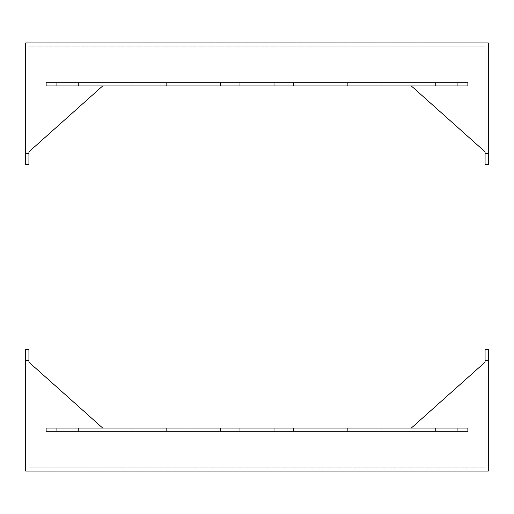 <?xml version="1.0" encoding="UTF-8"?>
<svg xmlns="http://www.w3.org/2000/svg" width="514" height="514" viewBox="0 0 514 514"><rect width="100%" height="100%" fill="white"/><g stroke="black" fill="none" stroke-linecap="round" stroke-linejoin="round"><path stroke-width="0.39" stroke-dasharray="2.57 1.93" d="M488.3 364.58L488.3 357.05L488.3 364.58M485.075 364.58L485.075 357.05L485.075 364.58M28.925 364.58L28.925 357.05L28.925 364.58M25.7 364.58L25.7 357.05L25.7 364.58M78.417 428.053L78.417 431.285L59.052 431.285L78.417 431.285L59.052 431.285L78.417 431.285L78.417 428.053L59.052 428.053L59.052 431.285L59.052 428.053L78.417 428.053M132.207 428.053L132.207 431.285L112.842 431.285L132.207 431.285L112.842 431.285L132.207 431.285L132.207 428.053L112.842 428.053L112.842 431.285L112.842 428.053L132.207 428.053M185.997 428.053L185.997 431.285L166.632 431.285L185.997 431.285L166.632 431.285L185.997 431.285L185.997 428.053L166.632 428.053L166.632 431.285L166.632 428.053L185.997 428.053M239.787 428.053L239.787 431.285L220.422 431.285L239.787 431.285L220.422 431.285L239.787 431.285L239.787 428.053L220.422 428.053L220.422 431.285L220.422 428.053L239.787 428.053M293.578 428.053L293.578 431.285L274.213 431.285L293.578 431.285L274.213 431.285L293.578 431.285L293.578 428.053L274.213 428.053L274.213 431.285L274.213 428.053L293.578 428.053M347.368 428.053L347.368 431.285L328.003 431.285L347.368 431.285L328.003 431.285L347.368 431.285L347.368 428.053L328.003 428.053L328.003 431.285L328.003 428.053L347.368 428.053M401.158 428.053L401.158 431.285L381.793 431.285L401.158 431.285L381.793 431.285L401.158 431.285L401.158 428.053L381.793 428.053L381.793 431.285L381.793 428.053L401.158 428.053M454.948 428.053L454.948 431.285L435.583 431.285L454.948 431.285L435.583 431.285L454.948 431.285L454.948 428.053L435.583 428.053L435.583 431.285L435.583 428.053L454.948 428.053M485.075 360.275L488.3 360.275L488.3 349.52L485.075 349.52L485.075 467.862L28.925 467.862L28.925 362.171L102.691 428.053L46.138 428.053L46.138 431.285L467.862 431.285L467.862 428.053L46.138 428.053L46.138 431.285L467.862 431.285L467.862 428.053L411.309 428.053L485.075 362.171L411.309 428.053L102.691 428.053L28.925 362.171L28.925 349.52L25.7 349.52L25.7 360.275L28.925 360.275M488.3 360.275L488.3 471.087L25.7 471.087L25.7 360.275M56.9 431.285L467.862 431.285L467.862 428.053L46.138 428.053L46.138 431.285L56.9 431.285L56.9 428.053M411.309 428.053L485.075 362.171L485.075 467.862L28.925 467.862L28.925 362.171L102.691 428.053M25.7 149.42L25.7 156.95L25.7 149.42M28.925 149.42L28.925 156.95L28.925 149.42M485.075 149.42L485.075 156.95L485.075 149.42M488.3 149.42L488.3 156.95L488.3 149.42M435.583 85.947L435.583 82.715L454.948 82.715L435.583 82.715L454.948 82.715L435.583 82.715L435.583 85.947L454.948 85.947L454.948 82.715L454.948 85.947L435.583 85.947M381.793 85.947L381.793 82.715L401.158 82.715L381.793 82.715L401.158 82.715L381.793 82.715L381.793 85.947L401.158 85.947L401.158 82.715L401.158 85.947L381.793 85.947M328.003 85.947L328.003 82.715L347.368 82.715L328.003 82.715L347.368 82.715L328.003 82.715L328.003 85.947L347.368 85.947L347.368 82.715L347.368 85.947L328.003 85.947M274.213 85.947L274.213 82.715L293.578 82.715L274.213 82.715L293.578 82.715L274.213 82.715L274.213 85.947L293.578 85.947L293.578 82.715L293.578 85.947L274.213 85.947M220.422 85.947L220.422 82.715L239.787 82.715L220.422 82.715L239.787 82.715L220.422 82.715L220.422 85.947L239.787 85.947L239.787 82.715L239.787 85.947L220.422 85.947M166.632 85.947L166.632 82.715L185.997 82.715L166.632 82.715L185.997 82.715L166.632 82.715L166.632 85.947L185.997 85.947L185.997 82.715L185.997 85.947L166.632 85.947M112.842 85.947L112.842 82.715L132.207 82.715L112.842 82.715L132.207 82.715L112.842 82.715L112.842 85.947L132.207 85.947L132.207 82.715L132.207 85.947L112.842 85.947M59.052 85.947L59.052 82.715L78.417 82.715L59.052 82.715L78.417 82.715L59.052 82.715L59.052 85.947L78.417 85.947L78.417 82.715L78.417 85.947L59.052 85.947M28.925 153.725L25.7 153.725L25.7 164.48L28.925 164.48L28.925 46.138L485.075 46.138L485.075 151.829L411.309 85.947L467.862 85.947L467.862 82.715L46.138 82.715L46.138 85.947L467.862 85.947L467.862 82.715L46.138 82.715L46.138 85.947L102.691 85.947L28.925 151.829L102.691 85.947L411.309 85.947L485.075 151.829L485.075 164.48L488.3 164.48L488.3 153.725L485.075 153.725M25.7 153.725L25.7 42.913L488.3 42.913L488.3 153.725M457.1 82.715L46.138 82.715L46.138 85.947L467.862 85.947L467.862 82.715L457.1 82.715L457.1 85.947M102.691 85.947L28.925 151.829L28.925 46.138L485.075 46.138L485.075 151.829L411.309 85.947M457.1 428.053L457.1 431.285M56.9 85.947L56.9 82.715M485.075 357.05L488.3 357.05L485.075 357.05M25.7 357.05L28.925 357.05L25.7 357.05M25.7 372.11L28.925 372.11L25.7 372.11M485.075 372.11L488.3 372.11L485.075 372.11M28.925 156.95L25.7 156.95L28.925 156.95M488.3 156.95L485.075 156.95L488.3 156.95M488.3 141.89L485.075 141.89L488.3 141.89M28.925 141.89L25.7 141.89L28.925 141.89"/><path stroke-width="0.77" d="M56.9 431.285L46.138 431.285L46.138 428.053L56.9 428.053L56.9 431.285L457.1 431.285L457.1 428.053L56.9 428.053M457.1 428.053L467.862 428.053L467.862 431.285L457.1 431.285M488.3 360.275L485.075 360.275L485.075 349.52L488.3 349.52L488.3 471.087L25.7 471.087L25.7 349.52L28.925 349.52L28.925 360.275L25.7 360.275M102.691 428.053L28.925 362.171L28.925 360.275M485.075 360.275L485.075 362.171L411.309 428.053M457.1 82.715L467.862 82.715L467.862 85.947L457.1 85.947L457.1 82.715L56.9 82.715L56.9 85.947L457.1 85.947M56.9 85.947L46.138 85.947L46.138 82.715L56.9 82.715M25.7 153.725L28.925 153.725L28.925 164.48L25.7 164.48L25.7 42.913L488.3 42.913L488.3 164.48L485.075 164.48L485.075 153.725L488.3 153.725M411.309 85.947L485.075 151.829L485.075 153.725M28.925 153.725L28.925 151.829L102.691 85.947"/></g></svg>
